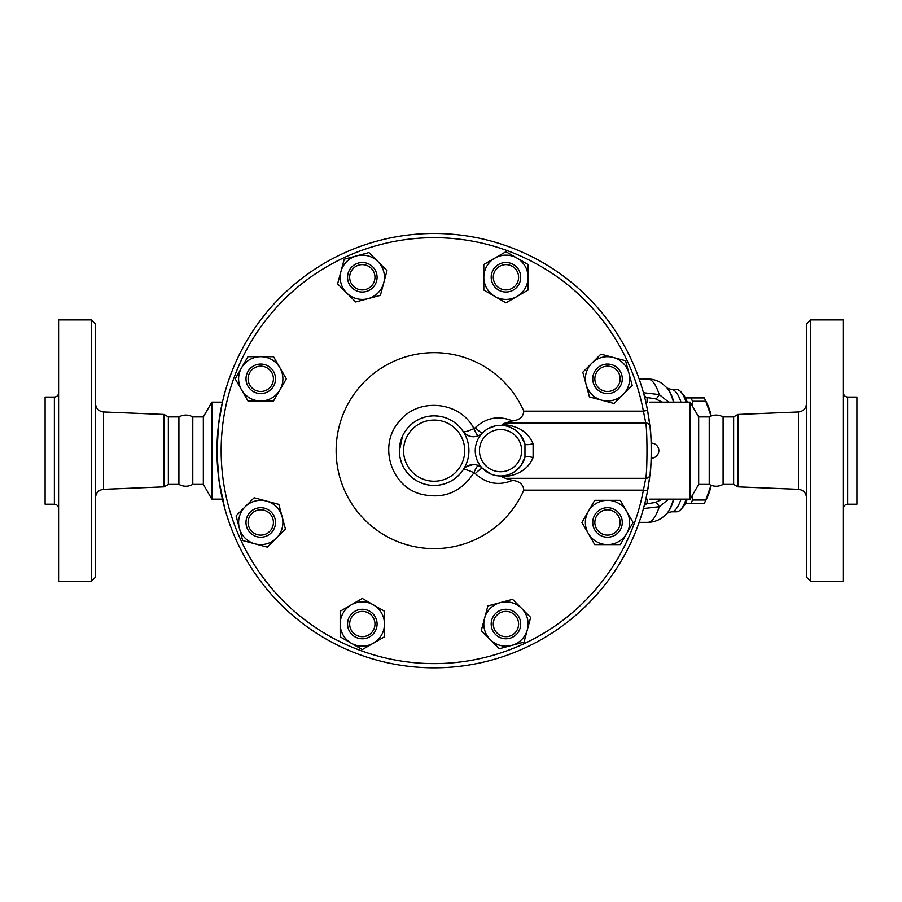 <?xml version="1.0" encoding="UTF-8"?>
<svg xmlns="http://www.w3.org/2000/svg" width="902" height="902" viewBox="0 0 902 902"><rect width="100%" height="100%" fill="white"/><g stroke="black" fill="none" stroke-linecap="round" stroke-linejoin="round"><path stroke-width="1.35" d="M192.78 416.904L203.333 416.904L203.333 484.385L192.78 484.385L192.78 416.904C188.157 414.469 183.534 414.469 178.912 416.904L168.37 416.904L164.108 414.446L103.583 411.966C98.645 411.312 95.95 408.505 95.499 403.544M192.78 484.385C188.157 486.821 183.534 486.821 178.912 484.385L178.912 416.904M95.499 450.65L95.499 324.134L91.282 319.917L91.282 581.373L95.499 577.156L95.499 450.65M178.912 484.385L168.37 484.385L164.108 486.843L164.108 414.446M91.282 581.373L58.596 581.373L58.596 319.917L91.282 319.917M54.379 504.207L45.1 504.207L45.1 397.083L54.379 397.083L54.379 504.207C56.939 504.455 58.337 505.864 58.596 508.424M168.37 484.385L168.37 416.904M709.22 450.65L709.22 416.904C713.843 414.469 718.466 414.469 723.088 416.904L723.088 484.385C718.466 486.832 713.843 486.832 709.22 484.385L709.22 450.65M806.501 450.65L806.501 577.156L810.718 581.373L810.718 319.917L806.501 324.134L806.501 450.65M737.892 414.446L733.63 416.904L733.63 484.385L737.892 486.843L737.892 414.446L798.417 411.966L798.417 489.324C803.355 489.978 806.05 492.785 806.501 497.746M810.718 581.373L843.404 581.373L843.404 319.917L810.718 319.917M847.621 397.083L847.621 504.207L856.9 504.207L856.9 397.083L847.621 397.083C845.061 396.835 843.663 395.426 843.404 392.866M649.97 426.477L647.546 410.365A217.179 217.179 0 0 0 314.065 269.675A217.179 217.179 0 0 0 314.065 631.614A217.179 217.179 0 0 0 647.546 490.936L649.97 474.813C651.605 467.991 651.594 433.231 649.97 426.477A4.217 3.946 -6.4 0 0 645.776 422.993C647.377 430.728 647.388 470.494 645.776 478.297L643.397 490.147A212.962 212.962 0 0 1 316.388 628.108A212.962 212.962 0 0 1 316.388 273.182A212.962 212.962 0 0 1 643.397 411.143L647.546 410.365A217.179 217.179 0 0 1 648.955 418.72M651.312 452.229L651.312 451M651.289 453.807L651.267 454.924M651.255 455.826L651.233 456.412M651.21 457.494L651.188 458.115M650.286 429.487A217.179 217.179 0 0 1 651.188 458.16L651.255 455.803M651.278 454.664L651.289 453.683M651.3 448.598L651.267 446.298M651.255 445.622L651.188 443.186M651.21 443.795L651.233 444.878M651.255 445.52L651.278 446.896M651.289 447.493L651.312 448.914M691.992 495.953L692.477 500.024A59.036 15.278 90 0 1 690.988 503.361L704.293 503.361A59.036 15.278 -90 0 0 704.507 502.944A59.036 15.278 -90 0 0 705.792 500.024L711.047 485.253M711.216 485.321A52.711 13.643 90 0 1 707.269 497.34L704.507 502.944M711.047 416.036L705.792 401.266A59.036 15.278 -90 0 0 704.507 398.346A59.036 15.278 -90 0 0 704.293 397.929L700.944 397.929M704.507 398.346L707.269 403.949A52.711 13.643 90 0 1 711.216 415.969M690.988 503.361L685.419 503.361M685.419 397.929L690.988 397.929A59.036 15.278 90 0 1 692.477 401.266L691.992 405.336M690.988 397.929L704.293 397.929M692.477 401.266L705.792 401.266M692.477 500.024L705.792 500.024M514.895 632.967A12.651 12.651 0 0 1 493.721 627.296A12.651 12.651 0 0 1 509.224 611.804A12.651 12.651 0 0 1 514.895 632.967M516.384 634.456A14.759 14.759 0 0 0 509.765 609.763A14.759 14.759 0 0 0 491.691 627.848A14.759 14.759 0 0 0 516.384 634.456M362.311 636.677A12.651 12.651 0 0 1 351.363 617.701A12.651 12.651 0 0 1 373.27 617.701A12.651 12.651 0 0 1 362.311 636.677M362.311 638.785A14.759 14.759 0 0 0 375.097 616.641A14.759 14.759 0 0 0 349.536 616.641A14.759 14.759 0 0 0 362.311 638.785M251.805 531.402A12.651 12.651 0 0 1 257.476 510.239A12.651 12.651 0 0 1 272.979 525.731A12.651 12.651 0 0 1 251.805 531.402M250.316 532.902A14.759 14.759 0 0 0 275.009 526.283A14.759 14.759 0 0 0 256.935 508.209A14.759 14.759 0 0 0 250.316 532.902M248.106 378.829A12.651 12.651 0 0 1 267.082 367.869A12.651 12.651 0 0 1 267.082 389.788A12.651 12.651 0 0 1 248.106 378.829M245.998 378.829A14.759 14.759 0 0 0 268.131 391.615A14.759 14.759 0 0 0 268.131 366.043A14.759 14.759 0 0 0 245.998 378.829M353.37 268.322A12.651 12.651 0 0 1 374.533 273.994A12.651 12.651 0 0 1 359.041 289.486A12.651 12.651 0 0 1 353.37 268.322M351.881 266.834A14.759 14.759 0 0 0 358.5 291.526A14.759 14.759 0 0 0 376.574 273.453A14.759 14.759 0 0 0 351.881 266.834M505.943 264.613A12.651 12.651 0 0 1 516.902 283.589A12.651 12.651 0 0 1 494.995 283.589A12.651 12.651 0 0 1 505.943 264.613M505.943 262.505A14.759 14.759 0 0 0 493.168 284.649A14.759 14.759 0 0 0 518.729 284.649A14.759 14.759 0 0 0 505.943 262.505M616.461 369.888A12.651 12.651 0 0 1 610.789 391.051A12.651 12.651 0 0 1 595.286 375.559A12.651 12.651 0 0 1 616.461 369.888M617.949 368.388A14.759 14.759 0 0 0 593.257 375.007A14.759 14.759 0 0 0 611.331 393.092A14.759 14.759 0 0 0 617.949 368.388M487.869 605.941L500.215 602.637A22.144 22.144 0 0 0 484.566 618.298L487.869 605.941M490.293 639.676L481.251 630.645L484.566 618.298A22.144 22.144 0 0 0 511.682 645.415L499.325 648.718L490.293 639.676M512.562 599.334L521.604 608.365A22.144 22.144 0 0 0 500.215 602.637L512.562 599.334M527.332 629.754L524.028 642.1L511.682 645.415A22.144 22.144 0 0 0 521.604 608.365L530.635 617.408L527.332 629.754M362.311 598.454L373.383 604.847A22.144 22.144 0 0 0 351.25 604.847L362.311 598.454M340.178 624.026L340.178 611.24L351.25 604.847A22.144 22.144 0 0 0 351.25 643.194L340.178 636.801L340.178 624.026M384.455 611.24L384.455 624.026A22.144 22.144 0 0 0 373.383 604.847L384.455 611.24M373.383 643.194L362.311 649.587L351.25 643.194A22.144 22.144 0 0 0 384.455 624.026L384.455 636.801L373.383 643.194M278.831 504.387L282.134 516.733A22.144 22.144 0 0 0 266.485 501.072L278.831 504.387M245.096 506.811L254.138 497.769L266.485 501.072A22.144 22.144 0 0 0 239.368 528.189L236.065 515.843L245.096 506.811M285.449 529.079L276.407 538.122A22.144 22.144 0 0 0 282.134 516.733L285.449 529.079M255.018 543.85L242.672 540.535L239.368 528.189A22.144 22.144 0 0 0 276.407 538.122L267.375 547.153L255.018 543.85M286.317 378.829L279.924 389.901A22.144 22.144 0 0 0 279.924 367.757L286.317 378.829M260.757 356.696L273.531 356.696L279.924 367.757A22.144 22.144 0 0 0 241.578 367.757L247.971 356.696L260.757 356.696M273.531 400.973L260.757 400.973A22.144 22.144 0 0 0 279.924 389.901L273.531 400.973M241.578 389.901L235.185 378.829L241.578 367.757A22.144 22.144 0 0 0 260.757 400.973L247.971 400.973L241.578 389.901M380.396 295.349L368.05 298.652A22.144 22.144 0 0 0 383.7 283.002L380.396 295.349M377.972 261.614L387.014 270.656L383.7 283.002A22.144 22.144 0 0 0 356.583 255.886L368.929 252.571L377.972 261.614M355.704 301.967L346.661 292.925A22.144 22.144 0 0 0 368.05 298.652L355.704 301.967M340.933 271.536L344.237 259.19L356.583 255.886A22.144 22.144 0 0 0 346.661 292.925L337.619 283.882L340.933 271.536M505.943 302.835L494.882 296.442A22.144 22.144 0 0 0 517.015 296.442L505.943 302.835M528.087 277.264L528.087 290.049L517.015 296.442A22.144 22.144 0 0 0 517.015 258.096L528.087 264.489L528.087 277.264M483.81 290.049L483.81 277.264A22.144 22.144 0 0 0 494.882 296.442L483.81 290.049M494.882 258.096L505.943 251.703L517.015 258.096A22.144 22.144 0 0 0 483.81 277.264L483.81 264.489L494.882 258.096M589.434 396.903L586.12 384.556A22.144 22.144 0 0 0 601.781 400.217L589.434 396.903M623.169 394.49L614.127 403.521L601.781 400.217A22.144 22.144 0 0 0 628.897 373.101L632.201 385.447L623.169 394.49M582.816 372.21L591.859 363.179A22.144 22.144 0 0 0 586.12 384.556L582.816 372.21M613.236 357.44L625.582 360.755L628.897 373.101A22.144 22.144 0 0 0 591.859 363.179L600.89 354.136L613.236 357.44M620.159 522.461A12.651 12.651 0 0 1 601.183 533.42A12.651 12.651 0 0 1 601.183 511.502A12.651 12.651 0 0 1 620.159 522.461M622.267 522.461A14.759 14.759 0 0 0 600.134 509.675A14.759 14.759 0 0 0 600.134 535.247A14.759 14.759 0 0 0 622.267 522.461M581.948 522.461L588.341 511.389A22.144 22.144 0 0 0 588.341 533.533L581.948 522.461M607.508 544.605L594.722 544.605L588.341 533.533A22.144 22.144 0 0 0 626.687 533.533L620.294 544.605L607.508 544.605M594.722 500.317L607.508 500.317A22.144 22.144 0 0 0 588.341 511.389L594.722 500.317M626.687 511.389L633.08 522.461L626.687 533.533A22.144 22.144 0 0 0 607.508 500.317L620.294 500.317L626.687 511.389M648.493 485.569A217.179 217.179 0 0 1 647.546 490.936L643.397 490.147L523.814 490.147A98.002 98.002 0 0 1 373.902 527.952A98.002 98.002 0 0 1 373.902 373.338A98.002 98.002 0 0 1 523.814 411.143C523.273 416.848 519.507 420.106 512.528 420.918C498.75 415.292 486.325 417.558 475.275 427.695A8.434 1.297 -135.6 0 0 482.48 432.937A12.651 12.651 0 0 1 462.963 431.167C463.594 432.464 467.247 431.607 473.922 428.608A8.434 1.297 -112.6 0 0 478.297 435.767L479.909 434.956M649.97 474.813A4.217 3.946 -173.6 0 1 645.776 478.297L505.323 478.297L502.121 476.854C517.804 475.737 528.132 469.311 533.093 457.551L533.093 443.739C528.166 432.002 517.838 425.564 502.121 424.436L502.279 425.406L497.859 425.485M523.814 411.143L643.397 411.143L645.776 422.993L505.323 422.993L512.528 420.918M651.188 443.119A7.532 7.532 0 0 1 658.843 450.65A7.532 7.532 0 0 1 651.188 458.171A217.179 217.179 0 0 1 650.195 472.671M649.62 477.688A217.179 217.179 0 0 1 649.496 478.691M649.327 479.977A217.179 217.179 0 0 1 649.113 481.521M649 419.047A217.179 217.179 0 0 1 649.305 421.178M650.162 428.349L650.162 428.292A217.179 217.179 0 0 1 650.241 429.07M505.323 422.993L502.121 424.436M523.814 490.147C523.273 484.442 519.507 481.183 512.528 480.371L505.323 478.297M484.43 431.145L486.843 429.375M487.959 428.698L495.187 425.913M475.275 427.695L473.922 428.608C460.043 400.973 417.603 397.117 398.977 421.798C378.423 444.855 390.453 485.704 420.219 493.946C443.096 499.629 460.99 492.537 473.922 472.682L475.275 473.595C486.325 483.731 498.75 485.998 512.528 480.371M480.168 434.798L482.48 432.937M506.563 426.071L508.548 426.635M509.235 426.883L514.591 429.6L519.507 433.885M520.465 435.046L524.964 443.987L524.964 457.314L520.871 465.725L514.557 471.723L510.205 474.035M533.093 443.739A8.434 1.905 -15.3 0 1 524.964 443.987A25.301 25.301 0 0 0 486.009 429.938A25.301 25.301 0 0 0 486.009 471.351A25.301 25.301 0 0 0 524.964 457.314A8.434 1.905 15.3 0 1 533.093 457.551M499.99 475.94L498.175 475.839M494.578 475.23L493.405 474.914M491.049 474.102L482.48 468.352A8.434 1.297 -44.4 0 0 475.275 473.595M508.491 474.666L506.552 475.23M504.748 475.602L502.279 475.895L502.121 476.854M480.89 466.977L478.297 465.533A8.434 1.297 -67.4 0 0 473.922 472.682C467.247 469.683 463.594 468.826 462.963 470.122A12.651 12.651 0 0 1 482.48 468.352L481.138 467.168M478.297 465.533L476.978 465.06M476.718 464.992L475.061 464.665M473.471 464.553L467.326 466.131M465.883 467.067L464.18 468.589M462.5 470.788L460.911 472.862M458.791 475.196L455.702 477.947M453.413 479.605L450.639 481.273M447.606 482.717L443.908 484.036M439.962 484.949L437.132 485.31M434.324 485.434L433.58 485.434M426.139 484.509L421.099 482.908M416.713 480.766L415.664 480.135M412.101 477.575L410.703 476.369M409.057 474.768L407.603 473.144M407.219 472.693L405.652 470.63M403.825 467.743L402.743 465.657M401.852 463.628L400.308 458.78M399.665 455.352L399.417 452.973M399.338 451.124L402.472 436.23M405.517 430.852L408.223 427.435M410.861 424.786L413.443 422.677M416.228 420.817L419.159 419.238M422.429 417.885L425.518 416.938M430.028 416.093L432.148 415.912M435.181 415.867L440.672 416.476M442.837 416.961L445.16 417.649M449.692 419.531L452.342 420.997M454.304 422.294L458.543 425.857M460.336 427.762L462.365 430.31M468.927 450.65A34.795 34.795 0 0 0 400.082 443.491A34.795 34.795 0 0 0 423.489 483.765A34.795 34.795 0 0 0 468.927 450.65M224.609 507.815L219.096 481.104L216.976 453.729L218.408 425.485L222.377 402.405M223.73 499.144L222.377 498.896M223.617 397.263L224.124 395.29M224.316 394.569L225.421 390.589M709.22 484.385L698.667 484.385L690.154 499.144L649.79 499.144M649.79 402.145L690.154 402.145L690.154 499.144M646.091 497.983L647.546 490.936A217.179 217.179 0 0 1 314.065 631.614A217.179 217.179 0 0 1 314.065 269.675A217.179 217.179 0 0 1 647.546 410.365L646.091 403.307M647.737 489.887L647.974 488.613M648.256 486.99L648.515 485.4M651.052 440.029L650.985 438.722M649.158 420.095L648.234 414.176M222.433 499.144L211.846 499.144L211.846 402.145L222.433 402.145M643.825 507.183A25.301 6.788 90.4 0 1 647.095 503.744L644.727 503.722M643.239 508.581L659.261 506.71A25.301 3.766 71.8 0 0 655.551 502.425L647.095 503.744L647.095 499.122L645.832 499.122M662.26 499.144L655.551 502.425M673.501 499.144A65.519 16.958 90 0 1 666.646 513.768L662.801 517.218C658.505 520.499 653.465 522.202 647.692 522.337A71.686 18.559 90 0 0 659.261 506.71L668.698 499.144M668.698 402.145L659.261 394.58A25.301 3.766 -71.8 0 1 655.551 398.864L662.26 402.145M643.825 394.118A25.301 6.788 -90.4 0 0 647.095 397.545L655.551 398.864M673.884 402.145A64.854 16.788 90 0 0 672.621 398.233A64.854 16.788 90 0 0 667.232 388.164L662.801 384.072C658.505 380.791 653.465 379.088 647.692 378.953A71.686 18.559 90 0 1 659.261 394.58L643.239 392.708M680.706 401.232A61.144 15.83 -90 0 0 671.381 389.495L676.5 389.495A61.144 15.83 90 0 1 680.739 391.739A61.144 15.83 90 0 1 686.14 402.145M686.14 499.144A61.144 15.83 90 0 1 680.739 509.562A61.144 15.83 90 0 1 676.5 511.795L671.381 511.795A61.144 15.83 -90 0 0 681.021 499.144M680.739 509.562L682.634 507.522A59.036 15.278 -90 0 0 687.256 499.144M687.256 402.145A59.036 15.278 -90 0 0 682.634 393.768L680.739 391.739M698.667 484.385L698.667 416.904L690.154 402.145M164.108 486.843L103.583 489.324L103.583 411.966M524.964 443.987A25.301 25.301 0 0 0 486.009 429.938A25.301 25.301 0 0 0 486.009 471.351A25.301 25.301 0 0 0 524.964 457.314M521.638 450.65A21.084 21.084 0 0 1 486.945 466.751A21.084 21.084 0 0 1 491.669 431.517A21.084 21.084 0 0 1 521.638 450.65M464.71 450.65A30.578 30.578 0 0 1 418.844 477.124A30.578 30.578 0 0 1 418.844 424.165A30.578 30.578 0 0 1 464.71 450.65M644.727 397.568L647.095 397.545L647.095 402.168L645.832 402.168M666.646 387.522A65.519 16.958 90 0 1 672.091 397.703A65.519 16.958 90 0 1 673.501 402.145M673.884 499.144A64.854 16.788 90 0 1 667.232 513.125L666.646 513.768M103.583 489.324C98.645 489.978 95.95 492.785 95.499 497.746M54.379 397.083C56.939 396.835 58.337 395.426 58.596 392.866M798.417 411.966C803.355 411.312 806.05 408.505 806.501 403.544M737.892 486.843L798.417 489.324M847.621 504.207C845.061 504.455 843.663 505.864 843.404 508.424M733.63 416.904L723.088 416.904M733.63 484.385L723.088 484.385M464.361 468.397L463.673 469.164M639.146 522.337L647.692 522.337M639.146 378.953L647.692 378.953M667.221 513.148L671.381 511.795M667.221 388.142L671.381 389.495M203.333 484.385L211.846 499.144M203.333 416.904L211.846 402.145M709.22 416.904L698.667 416.904"/></g></svg>
